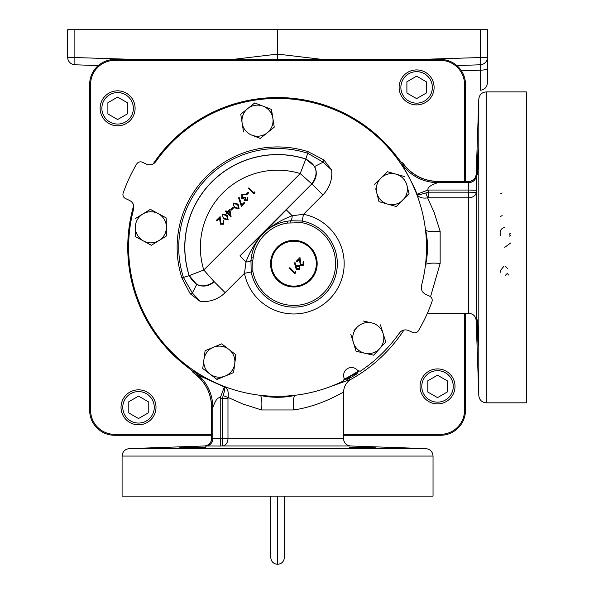 <?xml version="1.0" encoding="UTF-8"?>
<svg xmlns="http://www.w3.org/2000/svg" width="594" height="594" viewBox="0 0 594 594"><rect width="100%" height="100%" fill="white"/><g stroke="black" fill="none" stroke-linecap="round" stroke-linejoin="round"><path stroke-width="0.89" d="M277.569 59.452L277.569 29.7L74.874 29.7L74.874 64.776A7.462 7.462 180 0 1 67.671 57.321L67.671 29.7L74.874 29.7M480.256 29.7L487.459 29.7L487.459 68.162A7.462 2.034 180 0 1 480.256 70.203L480.256 64.776L456.912 65.592L480.256 64.776L480.256 29.7L277.569 29.7M91.959 65.377L98.218 65.592L91.959 65.377M480.256 70.203L461.412 70.76L480.256 70.203L480.256 90.273L480.256 70.203M487.459 57.321A7.462 7.462 180 0 1 480.256 64.776L456.912 65.592L480.256 64.776A7.462 7.462 180 0 0 487.459 57.321L419.305 59.452M487.459 68.162L487.459 82.818L487.459 68.162M487.459 65.815L487.459 65.058M487.459 61.717L487.459 59.192M67.671 57.321A7.462 7.462 0 0 0 74.874 64.776L98.218 65.592L74.874 64.776A7.462 7.462 180 0 1 67.671 57.321L135.826 59.452M343.488 435.283L440.503 435.283A24.978 24.978 0 0 0 465.481 410.306L465.481 313.283M465.481 181.445L465.481 84.43A24.978 24.978 0 0 0 440.503 59.452L114.627 59.452A24.978 24.978 0 0 0 89.649 84.43L89.649 410.306A24.978 24.978 0 0 0 114.627 435.283L211.642 435.283M343.488 434.325L440.503 434.325A24.02 24.02 0 0 0 464.523 410.306L464.523 313.283M464.523 181.445L464.523 84.43A24.02 24.02 0 0 0 440.503 60.402L114.627 60.402A24.02 24.02 0 0 0 90.607 84.43L90.607 410.306A24.02 24.02 0 0 0 114.627 434.325L211.642 434.325M327.821 387.57L351.425 379.076A151.01 151.01 0 0 0 403.935 330.041M224.836 387.266L198.441 375.193M191.914 370.522L193.109 372.572C205.16 381.281 211.345 393.057 211.642 407.892L211.642 438.528L220.24 438.58L220.441 446.042L204.484 445.983A7.462 7.455 -90 0 0 211.687 438.528L211.687 407.774A42.909 42.879 -117.9 0 0 193.102 372.438L193.109 372.572M455.011 386.412A17.493 17.493 0 0 1 437.518 403.905A17.493 17.493 0 0 1 420.032 386.412A17.493 17.493 0 0 1 437.518 368.919A17.493 17.493 0 0 1 455.011 386.412M421.777 386.412A15.741 15.741 0 0 0 437.518 402.153A15.741 15.741 0 0 0 453.267 386.412A15.741 15.741 0 0 0 437.518 370.671A15.741 15.741 0 0 0 421.777 386.412M434.103 87.407A17.493 17.493 0 0 1 416.609 104.9A17.493 17.493 0 0 1 399.123 87.407A17.493 17.493 0 0 1 416.609 69.921A17.493 17.493 0 0 1 434.103 87.407M400.868 87.407A15.741 15.741 0 0 0 416.609 103.148A15.741 15.741 0 0 0 432.358 87.407A15.741 15.741 0 0 0 416.609 71.666A15.741 15.741 0 0 0 400.868 87.407M135.098 108.316A17.493 17.493 0 0 1 117.612 125.809A17.493 17.493 0 0 1 100.119 108.316A17.493 17.493 0 0 1 117.612 90.83A17.493 17.493 0 0 1 135.098 108.316M101.871 108.316A15.741 15.741 0 0 0 117.612 124.057A15.741 15.741 0 0 0 133.353 108.316A15.741 15.741 0 0 0 117.612 92.575A15.741 15.741 0 0 0 101.871 108.316M156.007 407.321A17.493 17.493 0 0 1 138.521 424.814A17.493 17.493 0 0 1 121.028 407.321A17.493 17.493 0 0 1 138.521 389.827A17.493 17.493 0 0 1 156.007 407.321M122.78 407.321A15.741 15.741 0 0 0 138.521 423.062A15.741 15.741 0 0 0 154.262 407.321A15.741 15.741 0 0 0 138.521 391.58A15.741 15.741 0 0 0 122.78 407.321M128.801 412.934L138.521 418.54L148.233 412.934L148.233 401.707L138.521 396.101L128.801 401.707L128.801 412.934M107.893 113.929L117.612 119.535L127.324 113.929L127.324 102.71L117.612 97.097L107.893 102.71L107.893 113.929M406.897 93.02L416.609 98.626L426.329 93.02L426.329 81.801L416.609 76.188L406.897 81.801L406.897 93.02M427.806 392.025L437.518 397.631L447.237 392.025L447.237 380.799L437.518 375.193L427.806 380.799L427.806 392.025M193.102 372.438L192.619 371.176L187.043 366.743A149.814 149.814 0 0 1 133.695 205.576M153.074 164.011A149.814 149.814 0 0 1 396.941 156.838L401.381 162.414L402.643 162.897A42.909 42.879 -152.1 0 0 437.978 181.482L437.392 182.581A42.909 42.879 28 0 1 401.826 163.654L402.376 162.83M400.72 161.709L402.643 162.897M402.769 162.905C411.523 174.844 423.299 181.029 438.09 181.445L468.725 181.482L437.978 181.482M468.725 313.283C473.136 313.691 475.623 316.09 476.188 320.485L476.188 192.359A7.462 5.613 -0 0 1 468.725 197.78L468.725 313.283L427.383 313.283M477.39 173.188L477.405 173.73M477.955 151.218L477.687 157.031M477.643 158.36L477.531 162.162C478.163 145.24 478.378 145.24 478.177 162.162C477.539 179.091 477.324 179.091 477.531 162.162C478.163 145.24 478.378 145.24 478.177 162.162C477.539 179.091 477.324 179.091 477.531 162.162M476.41 175.356L476.188 174.287A7.462 7.455 180 0 1 468.725 181.482L468.785 190.035L476.24 190.236L476.41 175.356A7.462 7.455 158.5 0 1 468.948 182.581L437.392 182.581C439.33 182.551 426.633 185.521 427.999 190.035L428.794 192.159L425.876 192.946C420.619 194.542 417.671 195.032 417.033 194.416A149.176 149.176 0 0 0 416.966 194.245C414.768 186.806 402.487 165.6 401.826 163.654M416.966 194.245L427.999 190.035L468.785 190.035L468.725 192.166L476.188 192.359L476.24 190.236M486.271 91.892L526.329 91.892L526.329 402.836L486.271 402.836L486.271 91.892C481.853 92.293 479.373 94.698 478.809 99.094L478.809 395.634C479.373 400.029 481.853 402.435 486.271 402.836M477.531 332.566C477.324 315.644 477.539 315.644 478.177 332.566C478.378 349.495 478.163 349.495 477.531 332.566C477.324 315.644 477.539 315.644 478.177 332.566C478.378 349.495 478.163 349.495 477.531 332.566M477.39 321.658L477.383 323.307M477.39 325.297L477.465 329.922M502.108 192.946L500.519 193.874M502.108 215.563L500.519 216.528M509.459 236.13L510.781 235.15M504.878 227.569C501.848 227.977 500.259 229.752 500.118 232.885L500.853 235.707M510.781 233.219L509.348 234.288L509.407 233.843M510.781 242.924L504.714 247.364M425.282 228.304L425.735 230.45C428.081 241.743 428.074 253.037 425.72 264.345C428.742 263.09 433.553 262.793 440.154 263.446L430.524 296.74M425.735 230.45C428.749 231.697 433.561 231.994 440.154 231.348L440.154 263.446M418.97 200.601L417.033 194.416C418.763 197.453 422.304 198.611 427.658 197.891L434.221 212.652L440.154 231.348M428.794 197.78L468.725 197.78L468.725 192.166L428.779 192.166L428.794 197.78L427.658 197.891L425.876 192.946M193.028 372.171L193.859 371.629A42.909 42.879 -118 0 1 212.778 407.194L211.687 407.774M227.977 398.589L227.977 438.528L343.488 438.528L343.488 392.649C344.75 390.265 323.819 405.598 293.651 409.957L261.546 409.957L242.857 404.024L228.089 397.46L227.977 398.589L222.364 398.589L220.24 397.802C215.771 396.354 212.749 409.132 212.778 407.194L212.778 438.751A7.462 7.455 -68.5 0 1 205.561 446.205M343.488 438.528C343.896 442.938 346.295 445.426 350.69 445.983L222.557 445.983L222.364 438.528L220.24 438.58L220.24 397.809L224.443 386.761A149.176 149.176 0 0 0 224.614 386.828L230.799 388.773M193.859 371.629C195.797 372.29 217.01 384.563 224.443 386.761M223.144 395.671C224.688 390.652 225.178 387.704 224.614 386.828C227.628 388.342 228.787 391.884 228.089 397.46L223.144 395.671L222.364 398.589L222.364 438.528L227.977 438.528A7.462 5.613 90 0 1 222.557 445.983L220.441 446.042M375.883 447.973C376.693 448.373 348.834 447.765 349.651 447.327C348.849 446.844 376.707 447.624 375.883 447.973L375.415 447.883M372.044 447.661L370.537 447.594M365.347 447.401L363.469 447.349M363.083 447.334L353.972 447.178M353.497 447.178L350.616 447.223M122.089 456.066L433.041 456.066L433.041 496.124L122.089 496.124L122.089 456.066C122.498 451.655 124.896 449.168 129.292 448.611L425.839 448.611L350.69 445.983M179.247 447.973C178.438 447.624 206.296 446.844 205.487 447.327C206.296 447.765 178.445 448.373 179.247 447.973M261.546 409.957C262.199 403.356 261.902 398.552 260.655 395.53L258.509 395.077M351.425 379.076C346.458 381.831 343.815 386.352 343.488 392.649L343.488 392.649M293.651 409.957C292.991 403.356 293.295 398.544 294.55 395.522C283.256 397.876 271.963 397.876 260.655 395.53M477.606 335.32L477.687 337.585M477.776 339.931L477.873 341.966M478.036 344.698L478.111 345.433M205.487 447.327L204.952 447.245M204.826 447.237L203.66 447.193M203.586 447.193L199.844 447.185M197.238 447.223L195.745 447.252M194.981 447.267L192.308 447.327M189.419 447.416L188.053 447.46M187.875 447.468L183.947 447.624M344.312 379.93A148.418 148.418 0 0 0 346.243 378.935L347.876 377.257M354.9 373.203L357.172 372.631A148.418 148.418 0 0 0 358.991 371.45M357.172 372.631L357.15 373.774L351.514 375.445L347.245 379.492L346.243 378.935M353.824 373.856L357.15 373.774A149.376 149.376 0 0 1 347.245 379.492L348.968 376.752M344.409 379.076A147.698 147.698 0 0 0 358.204 371.109M133.62 209.11A148.938 148.938 0 0 0 343.384 380.969L344.268 378.549A7.878 7.878 0 0 1 357.826 370.723L360.365 371.168A148.938 148.938 0 0 0 399.391 333.041C401.878 329.989 404.967 329.165 408.642 330.576L412.704 332.469A4.47 4.47 0 0 0 418.443 330.695A163.677 163.677 0 0 0 431.949 301.722A4.47 4.47 0 0 0 429.625 296.183L425.564 294.29C422.126 292.382 420.775 289.486 421.51 285.617A148.938 148.938 0 0 0 155.739 161.687C153.252 164.738 150.163 165.563 146.488 164.152L142.426 162.259A4.47 4.47 0 0 0 136.687 164.033A163.677 163.677 0 0 0 123.181 193.013A4.47 4.47 0 0 0 125.505 198.544L129.566 200.438C133.011 202.354 134.363 205.242 133.62 209.11M151.373 245.248L143.473 240.971L151.373 245.248L166.669 235.848L151.373 245.248M135.581 236.702L143.473 240.971A15.548 15.548 0 0 1 135.335 227.725L135.573 236.301M135.09 218.755L142.738 214.055L135.09 218.755M146.391 211.806L150.386 209.355L166.172 217.901L166.417 226.871L166.172 217.901L158.279 213.625L150.386 209.355L142.738 214.055A15.548 15.548 0 0 0 135.335 227.725M166.654 235.447L166.417 226.871A15.548 15.548 0 0 1 143.473 240.971M373.619 355.197L356.103 351.269L373.619 355.197L385.781 341.996L373.619 355.197M350.75 334.132L353.423 342.701A15.548 15.548 0 0 1 356.831 327.532L353.92 330.687M356.831 327.532A15.548 15.548 0 0 1 371.666 322.891L363.298 321.012M380.427 324.859L383.1 333.427L380.427 324.859M385.662 341.609L383.1 333.427A15.548 15.548 0 0 1 364.857 353.237A15.548 15.548 0 0 1 353.423 342.701L356.103 351.269M286.122 209.689L292.211 215.771L303.512 214.278A50.312 50.312 0 0 1 329.432 299.235A50.312 50.312 0 0 1 244.483 273.307L245.975 262.013L239.887 255.925L263.38 233.175L311.865 183.947A15.021 15.021 0 0 0 314.634 166.513L305.836 158.962L300.208 173.574L311.843 183.917C319.045 173.396 317.033 165.102 305.806 159.051A92.723 92.723 0 0 0 189.248 275.609L203.779 270.01L214.122 281.638C203.594 288.84 195.307 286.828 189.248 275.609L196.711 284.437L192.367 292.983L200.215 301.425L190.191 293.755L181.905 277.955A100.431 100.431 0 0 1 308.16 151.708L323.953 159.986L331.63 170.01L323.181 162.169A7.462 1.782 116.7 0 0 323.953 159.986M409.028 193.622L396.265 206.534L409.132 194.008L406.92 185.313A15.548 15.548 0 0 1 387.63 204.098L396.265 206.534M378.987 201.656L376.782 192.953L378.987 201.656L387.63 204.098A15.548 15.548 0 0 1 376.782 192.953L375.727 188.803M404.714 176.611L387.823 171.837M271.102 109.259L272.861 118.273A15.548 15.548 0 0 1 251.901 135.18L260.276 138.417L267.263 132.781L260.276 138.417M240.756 114.211L247.743 108.576L240.756 114.211L243.525 131.95M251.076 105.88L254.729 102.94L263.097 106.17L254.729 102.94L247.743 108.576A15.548 15.548 0 0 0 251.901 135.18M274.183 126.745L271.473 109.407L263.097 106.17A15.548 15.548 0 0 1 272.861 118.273M235.61 354.551L234.749 363.691A15.548 15.548 0 0 1 209.86 373.975A15.548 15.548 0 0 1 203.92 359.608L205.101 350.712L202.74 368.503L216.973 379.447L225.267 376.017L216.654 379.202M202.74 368.503L202.792 368.109M217.359 345.641L221.696 343.852L228.809 349.324L221.696 343.852L205.101 350.712M233.62 372.193L233.197 372.75M331.63 170.01A30.561 30.561 0 0 1 322.854 194.929L303.512 214.278L302.198 220.99A43.473 43.473 0 0 1 324.599 294.401A43.473 43.473 0 0 1 251.195 271.993L250.958 260.506L251.411 256.935A42.976 42.976 0 0 1 287.14 221.213L290.704 220.76L302.198 220.99L301.871 222.668L287.429 223.054L287.14 221.213C278.029 222.639 270.114 226.626 263.38 233.175C271.822 225.52 281.437 219.713 292.211 215.771A7.462 2.324 -93.9 0 1 290.704 220.76L290.919 222.594M314.634 166.513L323.181 162.169L307.67 153.23L308.16 151.708M196.711 284.437A15.021 15.021 0 0 0 214.144 281.667L225.133 292.656L244.483 273.307L252.873 271.666A41.766 41.766 0 0 0 323.388 293.191A41.766 41.766 0 0 0 301.871 222.668M190.191 293.755A7.462 1.782 153.3 0 0 192.367 292.983L183.435 277.472L181.905 277.955M387.436 171.733L374.576 184.259M267.263 132.781L274.25 127.146M235.929 354.796L228.809 349.324A15.548 15.548 0 0 1 234.749 363.691L235.929 354.796M225.267 376.017L233.568 372.594L234.749 363.691M142.738 214.055A15.548 15.548 0 0 1 166.417 226.871M371.666 322.891A15.548 15.548 0 0 1 383.1 333.427M287.429 223.054A41.112 41.112 0 0 0 253.252 257.232L251.411 256.935C252.836 247.839 256.823 239.917 263.38 233.175C255.717 241.624 249.918 251.232 245.975 262.013A7.462 2.324 -176.1 0 0 250.958 260.506L252.792 260.714L252.873 271.666M406.92 185.313A15.548 15.548 0 0 0 381.006 177.992A15.548 15.548 0 0 0 376.782 192.953M247.743 108.576A15.548 15.548 0 0 1 263.097 106.17M228.809 349.324A15.548 15.548 0 0 0 203.92 359.608M310.343 247.171A23.314 23.314 0 0 1 310.343 280.145A23.314 23.314 0 0 1 277.376 280.145A23.314 23.314 0 0 1 277.376 247.171A23.314 23.314 0 0 1 310.343 247.171M277.962 279.551A22.483 22.483 0 0 0 309.756 279.551A22.483 22.483 0 0 0 309.756 247.765A22.483 22.483 0 0 0 277.962 247.765A22.483 22.483 0 0 0 277.962 279.551M220.916 223.7L223.225 223.619L223.233 221.079L223.723 220.589L223.767 224.213L220.471 224.235L219.52 218.31L216.959 220.871L216.394 220.307L220.129 216.572L220.916 223.7M223.374 218.822L222.379 214.04L227.108 215.087L228.163 219.817L223.374 218.822M230.843 209.519L232.959 207.41L233.524 207.974L231.408 210.083L230.843 209.519M234.363 207.826L233.375 203.044L238.097 204.091L239.152 208.821L234.363 207.826M253.816 192.746L254.663 191.907L254.908 192.79L253.89 193.807L248.389 188.313L248.886 187.815L253.816 192.746M246.065 194.297L248.181 192.189L248.745 192.746L246.629 194.862L246.065 194.297M245.062 200.059L247.03 199.822L247.824 197.327L247.601 200.378L244.565 200.549L244.075 198.782L241.706 198.255L241.832 194.58L245.292 194.372L242.389 195.159L242.152 197.72L245.01 197.186L245.574 197.75L245.062 200.059M241.617 204.952L244.164 202.406L244.728 202.97L241.342 206.348L238.595 197.824L239.256 197.631L241.617 204.952M227.25 211.991L229.856 209.378L231.125 216.847L227.316 213.046L226.685 213.677L226.121 213.112L226.752 212.481L225.49 211.212L225.98 210.722L227.25 211.991M226.618 215.585L222.928 214.62L222.691 216.743L223.864 218.332L227.576 219.268L226.618 215.585M237.607 204.588L233.925 203.623L233.687 205.747L234.86 207.336L238.573 208.279L237.607 204.588M229.455 210.915L227.814 212.555L230.197 214.939L229.455 210.915M296.183 269.231L294.424 262.815L295.092 262.689L295.797 266.454L296.332 265.837L299.643 265.778L299.576 269.216L296.183 269.231M300.779 264.657L303.081 264.582L303.089 262.036L303.586 261.546L303.623 265.169L300.326 265.191L299.376 259.266L296.822 261.828L296.257 261.263L299.992 257.529L300.779 264.657M294.773 272.609L295.619 271.762L295.864 272.646L294.847 273.663L289.345 268.169L289.842 267.671L294.773 272.609M299.042 268.622L299.176 266.298L296.807 266.491L296.71 268.77L299.042 268.622M505.301 275.445L507.402 273.292L508.479 275.015M504.106 265.993L500.118 270.916L500.282 272.267M507.402 268.436L505.368 266.268M285.142 496.124L284.333 497.943M284.37 497.475L284.073 496.124M271.057 496.124L270.76 497.468M270.797 497.943L270.136 496.124M232.603 59.452L277.569 54.084L322.527 59.452M465.481 84.43L464.523 84.43M465.481 410.306L464.523 410.306M440.503 435.283L440.503 434.325M114.627 435.283L114.627 434.325M89.649 410.306L90.607 410.306M89.649 84.43L90.607 84.43M114.627 59.452L114.627 60.402M440.503 59.452L440.503 60.402M225.133 292.656A30.561 30.561 0 0 1 200.215 301.425M239.887 255.925L311.843 183.917L322.854 194.929M307.67 153.23A98.827 98.827 0 0 0 183.435 277.472L189.159 275.638A92.812 92.812 0 0 1 305.836 158.962L307.67 153.23M203.779 270.01L300.208 173.574A77.183 77.183 0 0 0 203.779 270.01M253.252 257.232L252.792 260.714M277.569 496.124L277.569 527.375C286.338 527.375 286.338 527.375 277.569 527.375C268.792 527.375 268.792 527.375 277.569 527.375L277.569 564.3C281.697 563.899 283.962 561.627 284.37 557.499L284.37 497.453M480.256 90.273C484.652 89.716 487.05 87.229 487.459 82.818M468.725 181.445C473.136 181.036 475.623 178.638 476.188 174.242L478.809 99.094M433.041 456.066C432.632 451.655 430.234 449.168 425.839 448.611M476.188 320.485L478.809 395.634M211.642 438.528C211.241 442.938 208.836 445.426 204.44 445.983L129.292 448.611M277.569 564.3C273.433 563.899 271.168 561.627 270.76 557.499L270.76 497.453M284.37 527.375L284.37 557.499"/></g></svg>
